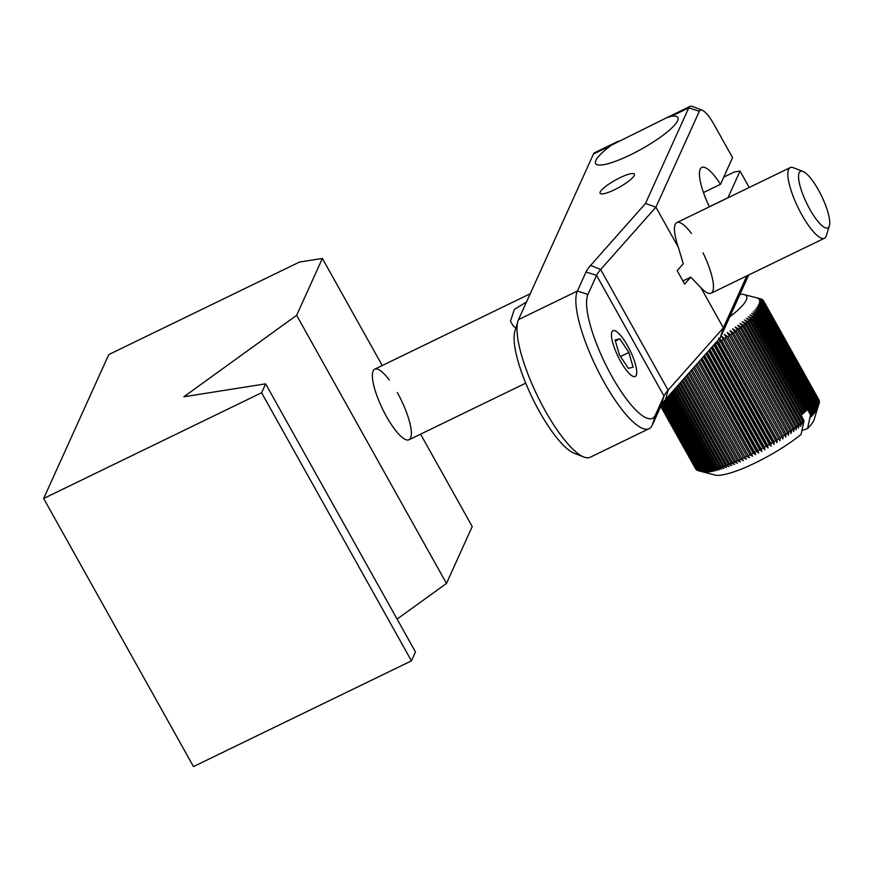 <?xml version="1.0" encoding="UTF-8"?>
<svg xmlns="http://www.w3.org/2000/svg" width="873" height="873" viewBox="0 0 873 873"><rect width="100%" height="100%" fill="white"/><g stroke="black" fill="none" stroke-linecap="round" stroke-linejoin="round"><path stroke-width="1.31" d="M43.65 498.494L193.49 766.592L411.434 660.861L261.594 392.752L43.65 498.494L108.776 354.58L299.472 262.053L322.377 258.43L296.634 315.317L446.474 583.426L397.095 619.077M261.594 392.752L265.621 383.836L415.461 651.945L411.434 660.861M265.621 383.836L183.843 396.779L296.634 315.317M382.232 365.536L322.377 258.43M446.474 583.426L472.217 526.539L420.59 434.165M389.336 380.061A39.241 10.356 64.1 0 0 372.422 374.135A39.241 10.356 64.1 0 0 386.444 416.476A39.241 10.356 64.1 0 0 410.594 437.995A39.241 10.356 64.1 0 0 397.291 392.49M515.845 328.041L513.411 326.186L510.465 321.286L514.317 309.391L526.484 302.036M829.35 225.791L826.349 235.645A39.241 10.356 -115.9 0 1 824.45 238.231A39.241 10.356 -115.9 0 1 806.783 222.975A39.241 10.356 -115.9 0 1 789.705 185.818A39.241 10.356 -115.9 0 1 790.185 167.616A39.241 10.356 -115.9 0 1 793.393 167.725L802.985 171.457A31.395 8.283 64.1 0 0 800.039 185.927A31.395 8.283 64.1 0 0 815.862 218.752A31.395 8.283 64.1 0 0 829.35 225.791A31.395 8.283 64.1 0 0 828.215 213.296A31.395 8.283 64.1 0 0 802.985 171.457M610.642 145.747A47.087 9.745 -29.2 0 0 595.899 160.392A47.087 9.745 -29.2 0 0 595.648 163.535A47.087 9.745 -29.2 0 0 635.871 152.12A47.087 9.745 -29.2 0 0 677.623 120.736A47.087 9.745 -29.2 0 0 677.863 117.593A47.087 9.745 -29.2 0 0 671.555 116.196L666.361 117.899L593.422 154.106L518.529 319.605A78.483 20.723 64.1 0 0 517.94 321.188A78.483 20.723 64.1 0 0 537.353 395.676A78.483 20.723 64.1 0 0 583.841 457.016A78.483 20.723 64.1 0 0 590.246 457.245L649.097 428.687A78.483 20.723 -115.9 0 1 600.013 374.692A78.483 20.723 -115.9 0 1 577.38 291.047L586.012 271.994A70.637 14.623 150.8 0 1 590.628 265.392L645.496 203.464L655.918 207.185L600.668 269.517A62.791 12.997 -29.2 0 0 596.565 275.388L587.944 294.452A70.637 18.649 64.1 0 0 611.886 376.361A70.637 18.649 64.1 0 0 655.361 415.09L663.993 396.036A62.791 12.997 150.8 0 1 668.096 390.166L723.346 327.833L746.851 275.868M600.198 192.005A19.621 4.059 150.8 0 1 617.593 178.921A19.621 4.059 150.8 0 1 634.344 174.163A19.621 4.059 150.8 0 1 634.245 175.484A19.621 4.059 150.8 0 1 616.851 188.557A19.621 4.059 150.8 0 1 600.089 193.315A19.621 4.059 150.8 0 1 600.198 192.005M703.463 192.562L720.509 184.29A39.241 10.356 64.1 0 0 701.805 167.441A39.241 10.356 64.1 0 0 700.201 169.231A39.241 10.356 64.1 0 0 709.4 206.814M703.038 252.864A39.241 10.356 64.1 0 1 713.437 287.981A39.241 10.356 64.1 0 1 700.866 287.61L690.761 277.156L684.639 284.063L677.153 270.652L683.264 263.755L678.386 247.397L655.918 207.185L699.328 111.242A23.549 6.22 64.1 0 1 702.219 110.227L692.616 106.495A31.395 8.283 -115.9 0 0 690.052 106.408L666.361 117.899M720.509 184.29L732.556 157.664L713.83 124.152A23.549 6.22 64.1 0 0 702.219 110.227M645.496 203.464L688.775 107.837A31.395 8.283 -115.9 0 1 690.052 106.408M723.761 177.099L734.324 171.981L740.042 171.075L749.22 187.488M728.038 197.767A39.241 10.356 64.1 0 0 727.995 197.702L709.356 206.737M727.995 197.702L740.042 171.075M700.866 287.61L723.346 327.833L720.421 337.524L665.542 399.441A70.637 14.623 -29.2 0 0 660.926 406.043L652.306 425.107A78.483 20.723 -115.9 0 1 649.097 428.687M748.728 274.962L720.421 337.524M583.841 457.016L574.248 453.283A70.637 18.649 -115.9 0 1 532.399 398.066A70.637 18.649 -115.9 0 1 514.939 331.031L517.94 321.188M618.4 141.175L594.709 152.666A31.395 8.283 64.1 0 0 593.422 154.106M691.438 233.495A39.241 10.356 64.1 0 0 678.386 247.397M682.915 280.964L690.761 277.156M636.733 372.738A25.448 6.722 64.1 0 0 629.073 348.534A25.448 6.722 64.1 0 0 615.072 330.769A25.448 6.722 64.1 0 0 611.46 334.424A25.448 6.722 64.1 0 0 622.493 364.608A25.448 6.722 64.1 0 0 636.439 374.801A25.448 6.722 64.1 0 0 636.733 372.738M619.328 354.7L628.331 368.351L633.1 367.227L628.866 352.474L619.863 338.822L615.094 339.935L619.328 354.7M615.4 340.994L619.863 338.822M620.528 356.511L628.866 352.474M729.784 316.823A58.076 12.026 -29.2 0 0 737.128 310.788A58.076 12.026 -29.2 0 0 744.189 294.583A58.076 12.026 -29.2 0 0 739.966 294.332M760.547 298.817A70.637 14.623 150.8 0 1 760.634 298.839A70.637 14.623 150.8 0 1 760.71 298.861L761.169 298.992A70.637 14.623 150.8 0 1 761.671 299.188L757.699 298.195L762.042 299.374A70.637 14.623 150.8 0 1 762.456 299.614L758.419 298.621L762.762 299.843A70.637 14.623 150.8 0 1 763.078 300.137L758.975 299.144L763.308 300.41A70.637 14.623 150.8 0 1 763.537 300.759L759.379 299.755L763.689 301.076A70.637 14.623 150.8 0 1 763.831 301.48L759.619 300.465L763.897 301.829A70.637 14.623 150.8 0 1 763.94 302.287L759.696 301.25L763.94 302.68A70.637 14.623 150.8 0 1 763.897 303.182L759.608 302.134L763.81 303.618A70.637 14.623 150.8 0 1 763.668 304.164L759.357 303.095L763.515 304.644A70.637 14.623 150.8 0 1 763.286 305.244L758.943 304.131L763.046 305.757A70.637 14.623 150.8 0 1 762.718 306.39L758.375 305.255L762.413 306.947A70.637 14.623 150.8 0 1 761.998 307.623L757.644 306.445L761.605 308.213A70.637 14.623 150.8 0 1 761.103 308.933L756.76 307.711L760.645 309.555A70.637 14.623 150.8 0 1 760.056 310.319L755.712 309.053L759.521 310.963A70.637 14.623 150.8 0 1 758.833 311.759L754.523 310.45L758.233 312.447A70.637 14.623 150.8 0 1 757.469 313.276L753.181 311.901L756.793 313.985A70.637 14.623 150.8 0 1 755.953 314.847L751.697 313.418L755.21 315.579A70.637 14.623 150.8 0 1 754.283 316.473L750.071 314.989L753.475 317.237A70.637 14.623 150.8 0 1 752.461 318.154L748.303 316.604L751.598 318.94A70.637 14.623 150.8 0 1 750.518 319.878L802.953 413.715L801.84 414.173M818.972 399.954L763.537 300.759L818.983 399.965A70.637 14.623 -29.2 0 0 818.972 399.954L818.972 399.987M699.077 470.918L699.6 471.005A70.637 14.623 -29.2 0 0 700.277 471.093L704.598 472.162L700.877 471.136A70.637 14.623 -29.2 0 0 701.641 471.158L705.93 472.217L702.307 471.158A70.637 14.623 -29.2 0 0 703.147 471.136L707.403 472.162L703.889 471.093A70.637 14.623 -29.2 0 0 704.806 471.005L709.018 472.02L705.613 470.918A70.637 14.623 -29.2 0 0 706.617 470.776L710.775 471.78L707.479 470.645A70.637 14.623 -29.2 0 0 708.56 470.449L712.663 471.442L709.487 470.274A70.637 14.623 -29.2 0 0 710.633 470.023L714.671 471.016L711.615 469.794A70.637 14.623 -29.2 0 0 712.837 469.499L716.809 470.492L713.885 469.227A70.637 14.623 -29.2 0 0 715.162 468.877L719.057 469.881L716.264 468.572A70.637 14.623 -29.2 0 0 717.606 468.168L721.414 469.183L718.752 467.808A70.637 14.623 -29.2 0 0 720.16 467.361L723.881 468.386L721.349 466.968A70.637 14.623 -29.2 0 0 722.811 466.466L726.434 467.513L724.044 466.029A70.637 14.623 -29.2 0 0 725.561 465.473L729.075 466.553L726.838 465.003A70.637 14.623 -29.2 0 0 728.398 464.403L731.803 465.516L729.708 463.89A70.637 14.623 -29.2 0 0 731.312 463.257L734.608 464.392L732.654 462.701A70.637 14.623 -29.2 0 0 734.291 462.024L737.467 463.203L735.666 461.435A70.637 14.623 -29.2 0 0 737.336 460.715L740.391 461.937L738.744 460.093A70.637 14.623 -29.2 0 0 740.446 459.34L743.37 460.606L741.864 458.685A70.637 14.623 -29.2 0 0 743.589 457.889L746.393 459.198L745.04 457.212A70.637 14.623 -29.2 0 0 746.775 456.372L749.438 457.747L748.237 455.673A70.637 14.623 -29.2 0 0 749.994 454.8L752.515 456.23L751.467 454.069A70.637 14.623 -29.2 0 0 753.235 453.174L755.614 454.658L754.709 452.421A70.637 14.623 -29.2 0 0 756.476 451.494L758.724 453.043L757.95 450.719A70.637 14.623 -29.2 0 0 759.728 449.77L761.823 451.385L761.201 448.973A70.637 14.623 -29.2 0 0 762.969 448.002L764.923 449.693L764.442 447.183A70.637 14.623 -29.2 0 0 766.199 446.201L768 447.958L767.651 445.361A70.637 14.623 -29.2 0 0 769.397 444.357L771.055 446.19L770.848 443.517A70.637 14.623 -29.2 0 0 772.572 442.491L774.078 444.412L773.991 441.64A70.637 14.623 -29.2 0 0 775.693 440.603L777.046 442.6L777.101 439.741A70.637 14.623 -29.2 0 0 778.771 438.704L779.982 440.778L780.156 437.831A70.637 14.623 -29.2 0 0 781.793 436.784L782.852 438.944L783.146 435.911A70.637 14.623 -29.2 0 0 784.751 434.863L785.656 437.111L786.06 433.99A70.637 14.623 -29.2 0 0 787.621 432.943L788.384 435.267L788.897 432.07A70.637 14.623 -29.2 0 0 790.414 431.022L791.036 433.434L791.658 430.149A70.637 14.623 -29.2 0 0 793.12 429.112L793.601 431.611L794.31 428.25A70.637 14.623 -29.2 0 0 795.729 427.213L796.067 429.811L796.874 426.362A70.637 14.623 -29.2 0 0 798.228 425.337L798.435 428.021L799.319 424.496A70.637 14.623 -29.2 0 0 800.606 423.492L800.683 426.253L801.654 422.652A70.637 14.623 -29.2 0 0 802.876 421.67L802.833 424.518L803.869 420.851A70.637 14.623 -29.2 0 0 804.022 420.721L801.054 434.427A58.076 12.026 150.8 0 1 715.009 475.054L698.564 470.798A70.637 14.623 -29.2 0 0 699.077 470.918L661.854 404.308M804.022 420.721L801.032 415.362A70.637 14.623 150.8 0 0 802.025 414.522L749.58 320.686A70.637 14.623 150.8 0 1 748.423 321.657L744.396 319.965L747.441 322.464A70.637 14.623 150.8 0 1 746.219 323.457L742.246 321.701L745.171 324.287A70.637 14.623 150.8 0 1 743.883 325.302L739.998 323.457L742.781 326.142A70.637 14.623 150.8 0 1 741.428 327.157L737.63 325.247L740.282 328.019A70.637 14.623 150.8 0 1 738.874 329.045L735.164 327.059L737.674 329.918A70.637 14.623 150.8 0 1 736.212 330.954L732.6 328.881L734.979 331.827A70.637 14.623 150.8 0 1 733.462 332.875L729.948 330.714L732.185 333.737A70.637 14.623 150.8 0 1 730.625 334.796L727.22 332.548L729.304 335.669A70.637 14.623 150.8 0 1 727.7 336.716L724.415 334.381L726.358 337.589A70.637 14.623 150.8 0 1 724.71 338.637L721.545 336.214L723.335 339.499A70.637 14.623 150.8 0 1 721.665 340.546L718.61 338.037M807.558 428.599L810.526 414.893A70.637 14.623 -29.2 0 0 810.646 414.784L810.133 417.981L811.388 414.042A70.637 14.623 -29.2 0 0 812.239 413.18L811.617 416.465L812.905 412.471A70.637 14.623 -29.2 0 0 813.68 411.641L812.959 415.002L814.28 410.965A70.637 14.623 -29.2 0 0 814.956 410.157L814.149 413.606L815.491 409.513A70.637 14.623 -29.2 0 0 816.08 408.75L815.196 412.274L816.539 408.127A70.637 14.623 -29.2 0 0 817.052 407.407L816.08 411.008L817.434 406.829A70.637 14.623 -29.2 0 0 817.848 406.141L816.812 409.819L818.165 405.596A70.637 14.623 -29.2 0 0 818.492 404.952L818.721 404.439A70.637 14.623 -29.2 0 0 818.95 403.839L814.105 419.673A58.076 12.026 150.8 0 1 807.558 428.599L801.916 430.476M805.735 410.746L806.717 410.31A70.637 14.623 150.8 0 0 807.525 409.535L810.526 414.893M695.661 468.877L660.752 406.425L695.661 468.877A70.637 14.623 -29.2 0 0 695.89 469.227L660.774 406.392M660.806 406.316L696.119 469.499A70.637 14.623 -29.2 0 0 696.436 469.794L660.872 406.163M660.948 405.989L696.741 470.023A70.637 14.623 -29.2 0 0 697.156 470.263L661.079 405.716M661.21 405.454L697.527 470.449A70.637 14.623 -29.2 0 0 698.029 470.634L661.396 405.094M661.592 404.756L698.487 470.776A70.637 14.623 -29.2 0 0 698.564 470.798M662.105 403.904L699.6 471.005M700.277 471.093L662.443 403.381M662.76 402.922L700.877 471.136M701.641 471.158L663.174 402.344M663.556 401.831L702.307 471.158M703.147 471.136L664.058 401.198M664.517 400.642L703.889 471.093M704.806 471.005L665.095 399.954M665.619 399.354L705.613 470.918M706.617 470.776L666.285 398.612M666.863 397.957L707.479 470.645M708.56 470.449L667.583 397.139M668.216 396.429L709.487 470.274M710.633 470.023L669.002 395.534M669.689 394.771L711.615 469.794M712.837 469.499L670.54 393.81M671.272 392.981L713.885 469.227M715.162 468.877L672.177 391.955M672.952 391.082L716.264 468.572M717.606 468.168L673.912 389.991M674.742 389.063L718.752 467.808M720.16 467.361L675.757 387.918M676.63 386.935L721.349 466.968M722.811 466.466L677.688 385.735M678.605 384.709L724.044 466.029M725.561 465.473L679.718 383.454M680.656 382.385L726.838 465.003M728.398 464.403L681.824 381.075M682.806 379.962L729.708 463.89M731.312 463.257L684.006 378.609M685.021 377.463L732.654 462.701M734.291 462.024L686.254 376.067M687.302 374.888L735.666 461.435M737.336 460.715L688.568 373.458M689.648 372.247L738.744 460.093M740.446 459.34L690.947 370.774M692.049 369.541L741.864 458.685M743.589 457.889L693.38 368.035M694.493 366.78L745.04 457.212M746.775 456.372L695.846 365.241M696.981 363.965L748.237 455.673M749.994 454.8L698.356 362.415M699.415 361.215L752.515 456.23M699.513 361.116L751.467 454.069M753.235 453.174L700.899 359.545M701.859 358.465L755.614 454.658M702.067 358.236L754.709 452.421M756.476 451.494L703.463 356.653M704.315 355.693L758.724 453.043M704.642 355.322L757.95 450.719M759.728 449.77L706.05 353.729M706.781 352.91L761.823 451.385M707.228 352.408L761.201 448.973M762.969 448.002L708.647 350.804M709.269 350.106L764.923 449.693M709.825 349.473L764.442 447.183M766.199 446.201L711.244 347.869M711.746 347.312L768 447.958M712.423 346.537L767.651 445.361M769.397 444.357L713.961 345.162A70.637 14.623 150.8 0 1 713.317 345.533M714.223 344.508L771.055 446.19M772.572 442.491L717.126 343.296A70.637 14.623 150.8 0 1 715.402 344.322L714.856 343.798M715.402 344.322L770.848 443.517M716.526 341.91L717.126 343.296M716.689 341.736L774.078 444.412M775.693 440.603L720.258 341.408A70.637 14.623 150.8 0 1 718.555 342.445L717.159 341.201M718.555 342.445L773.991 441.64M719.09 339.019L720.258 341.408M719.134 338.975L777.046 442.6M721.665 340.546L777.101 439.741M778.771 438.704L723.335 339.499M721.545 336.214L779.982 440.778M724.71 338.637L780.156 437.831M781.793 436.784L726.358 337.589M727.7 336.716L783.146 435.911M784.751 434.863L729.304 335.669M730.625 334.796L786.06 433.99M787.621 432.943L732.185 333.737M733.462 332.875L788.897 432.07M790.414 431.022L734.979 331.827M736.212 330.954L791.658 430.149M793.12 429.112L737.674 329.918M738.874 329.045L794.31 428.25M795.729 427.213L740.282 328.019M741.428 327.157L796.874 426.362M798.228 425.337L742.781 326.142M743.883 325.302L799.319 424.496M800.606 423.492L745.171 324.287M746.219 323.457L801.654 422.652M802.876 421.67L747.441 322.464M748.423 321.657L803.869 420.851M750.518 319.878L746.415 318.263L749.58 320.686M751.598 318.94L804.044 412.776A70.637 14.623 150.8 0 1 802.953 413.715M803.858 412.438L804.906 411.991L752.461 318.154M753.475 317.237L805.921 411.074A70.637 14.623 150.8 0 1 804.906 411.991M754.283 316.473L806.717 410.31M810.646 414.784L755.21 315.579M755.953 314.847L811.388 414.042M812.239 413.18L756.793 313.985M757.469 313.276L812.905 412.471M813.68 411.641L758.233 312.447M758.833 311.759L814.28 410.965M814.956 410.157L759.521 310.963M760.056 310.319L815.491 409.513M816.08 408.75L760.645 309.555M761.103 308.933L816.539 408.127M817.052 407.407L761.605 308.213M761.998 307.623L817.434 406.829M817.848 406.141L762.413 306.947M762.718 306.39L818.165 405.596M818.492 404.952L763.046 305.757M763.286 305.244L818.721 404.439M818.95 403.839L763.515 304.644M818.71 404.679L819.114 403.37A70.637 14.623 -29.2 0 0 819.256 402.824L763.81 303.618M763.668 304.164L819.114 403.37M819.223 402.759L819.332 402.377A70.637 14.623 -29.2 0 0 819.387 401.886L763.94 302.68M763.897 303.182L819.332 402.377M819.31 401.744L819.387 401.482A70.637 14.623 -29.2 0 0 819.343 401.034L763.897 301.829M763.94 302.287L819.387 401.482M819.223 400.827L819.267 400.674A70.637 14.623 -29.2 0 0 819.136 400.271L763.689 301.076M763.831 301.48L819.267 400.674M671.555 116.196L688.775 107.837L699.328 111.242M590.628 265.392L600.668 269.517L668.096 390.166L665.542 399.441M586.012 271.994L596.565 275.388L663.993 396.036L660.926 406.043M652.306 425.107L655.361 415.09M518.529 319.605L577.38 291.047L587.944 294.452M790.185 167.616L676.837 222.604M530.238 293.732L374.735 369.17M824.45 238.231L711.102 293.219M525.732 383.149L409.001 439.785M744.189 294.583L760.634 298.839"/></g></svg>
